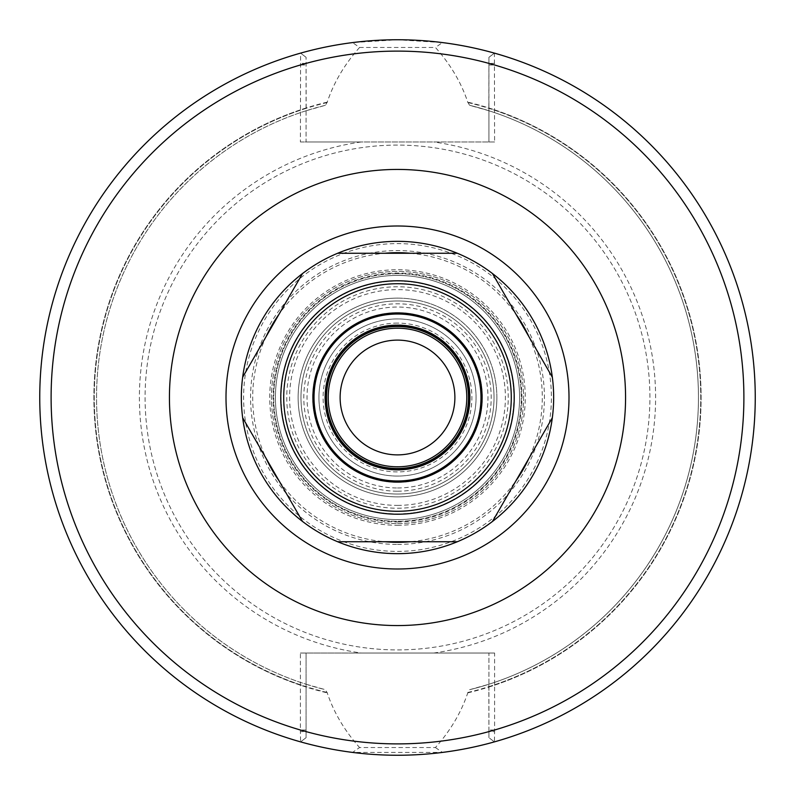 <?xml version="1.0" encoding="UTF-8"?>
<svg xmlns="http://www.w3.org/2000/svg" width="795" height="795" viewBox="0 0 795 795"><rect width="100%" height="100%" fill="white"/><g stroke="black" fill="none" stroke-linecap="round" stroke-linejoin="round"><path stroke-width="0.6" stroke-dasharray="3.98 2.98" d="M397.5 553.658A156.158 156.158 0 0 0 553.658 397.5A156.158 156.158 0 0 0 397.5 241.342A156.158 156.158 0 0 0 241.342 397.5A156.158 156.158 0 0 0 397.5 553.658A156.158 156.158 0 0 0 553.658 397.5A156.158 156.158 0 0 0 397.5 241.342A156.158 156.158 0 0 0 242.664 417.782A156.158 156.158 0 0 1 397.5 241.342A156.158 156.158 0 0 0 241.342 397.5A156.158 156.158 0 0 0 397.5 553.658M454.889 397.5A57.389 57.389 0 0 0 397.5 340.111A57.389 57.389 0 0 0 340.111 397.5A57.389 57.389 0 0 0 397.5 454.889A57.389 57.389 0 0 0 454.889 397.5M519.592 397.5A122.092 122.092 0 0 0 397.5 275.408A122.092 122.092 0 0 0 275.408 397.5A122.092 122.092 0 0 0 397.5 519.592A122.092 122.092 0 0 0 519.592 397.5A122.092 122.092 0 0 0 397.5 275.408A122.092 122.092 0 0 0 275.408 397.5A122.092 122.092 0 0 0 397.5 519.592A122.092 122.092 0 0 0 519.592 397.5A122.092 122.092 0 0 0 397.5 275.408A122.092 122.092 0 0 0 275.408 397.5A122.092 122.092 0 0 0 397.5 519.592A122.092 122.092 0 0 0 519.592 397.5A122.092 122.092 0 0 0 397.5 275.408A122.092 122.092 0 0 0 275.408 397.5A122.092 122.092 0 0 0 397.5 519.592A122.092 122.092 0 0 0 519.592 397.5M397.5 470.183A72.683 72.683 0 0 0 470.183 397.5A72.683 72.683 0 0 0 397.5 324.817A72.683 72.683 0 0 0 324.817 397.5A72.683 72.683 0 0 0 397.5 470.183A72.683 72.683 0 0 0 470.183 397.5A72.683 72.683 0 0 0 397.5 324.817A72.683 72.683 0 0 0 324.817 397.5A72.683 72.683 0 0 0 397.5 470.183M553.658 397.5A156.158 156.158 0 0 0 397.5 241.342A156.158 156.158 0 0 1 553.658 397.5M435.431 747.529L442.427 752.418L352.573 752.418L359.569 747.529L435.431 747.529C450.427 730.704 461.209 712.479 467.768 692.872L469.597 689.702L488.836 684.266L488.925 737.69L488.925 731.609L494.599 731.609L494.401 741.874L488.925 737.69L494.401 741.874A357.75 357.75 0 0 0 494.401 53.126L494.599 141.967L361.268 141.967A258.087 258.087 0 0 0 361.268 653.033L300.401 653.033L300.401 731.609L306.075 731.609L306.075 737.69L300.599 741.874L300.401 731.609M488.925 731.609L488.925 653.033L494.599 653.033L494.599 731.609M494.599 63.391L488.925 63.391L488.925 57.31L494.401 53.126A357.75 357.75 0 0 1 494.401 741.874A357.75 357.75 0 0 0 494.401 53.126L488.925 57.31L488.836 110.734L469.597 105.298L467.768 102.138C461.209 82.521 450.427 64.306 435.431 47.471L359.569 47.471L352.573 42.582L397.5 39.76L442.427 42.582L435.431 47.471M488.905 687.029A303.611 303.611 0 0 0 488.905 107.981M494.599 653.033L361.268 653.033M359.569 47.471C344.573 64.306 333.791 82.521 327.232 102.138L325.403 105.298L306.164 110.734L306.075 57.31L306.075 141.967L300.401 141.967L300.599 53.126A357.75 357.75 0 0 0 300.599 741.874L306.075 737.69L306.075 653.033L300.401 653.033M488.925 690.527L488.925 653.033L306.075 653.033L306.075 731.609M300.599 53.126L306.075 57.31L300.599 53.126A357.75 357.75 0 0 0 300.599 741.874M306.075 690.527L306.164 684.266L325.403 689.702L327.232 692.872C333.791 712.479 344.573 730.704 359.569 747.529M306.095 107.981A303.611 303.611 0 0 0 306.095 687.029M352.573 42.582A357.75 357.75 0 0 0 352.573 752.418M442.427 752.418A357.75 357.75 0 0 0 442.427 42.582M467.768 692.872A303.611 303.611 0 0 0 467.768 102.138M306.075 63.391L300.401 63.391M300.401 141.967L361.268 141.967M488.925 104.483L488.925 141.967L494.599 141.967M306.075 104.483L306.075 141.967L488.925 141.967L488.925 63.391M318.934 397.5A78.566 78.566 0 0 1 397.5 318.934A78.566 78.566 0 0 1 476.066 397.5A78.566 78.566 0 0 1 397.5 476.066A78.566 78.566 0 0 1 318.934 397.5A78.566 78.566 0 0 0 436.783 465.542A78.566 78.566 0 0 0 436.783 329.468A78.566 78.566 0 0 0 318.934 397.5M327.232 102.138A303.611 303.611 0 0 0 327.232 692.872M325.403 105.298A300.967 300.967 0 0 0 325.403 689.702M306.164 110.734A300.967 300.967 0 0 0 306.164 684.266A300.967 300.967 0 0 1 306.164 110.734M397.5 145.088A252.412 252.412 0 0 0 145.088 397.5A252.412 252.412 0 0 0 397.5 649.913A252.412 252.412 0 0 0 649.913 397.5A252.412 252.412 0 0 0 397.5 145.088A252.412 252.412 0 0 0 145.088 397.5A252.412 252.412 0 0 0 397.5 649.913A252.412 252.412 0 0 0 649.913 397.5A252.412 252.412 0 0 0 397.5 145.088M496.875 397.5A99.375 99.375 0 0 0 397.5 298.125A99.375 99.375 0 0 0 298.125 397.5A99.375 99.375 0 0 0 397.5 496.875A99.375 99.375 0 0 0 496.875 397.5M397.5 298.125A99.375 99.375 0 0 0 298.125 397.5A99.375 99.375 0 0 0 397.5 496.875A99.375 99.375 0 0 0 496.875 397.5A99.375 99.375 0 0 0 397.5 298.125M397.5 494.033A96.533 96.533 0 0 0 494.033 397.5A96.533 96.533 0 0 0 397.5 300.967A96.533 96.533 0 0 0 300.967 397.5A96.533 96.533 0 0 0 397.5 494.033A96.533 96.533 0 0 0 494.033 397.5A96.533 96.533 0 0 0 397.5 300.967A96.533 96.533 0 0 0 300.967 397.5A96.533 96.533 0 0 0 397.5 494.033A96.533 96.533 0 0 0 494.033 397.5A96.533 96.533 0 0 0 397.5 300.967A96.533 96.533 0 0 0 300.967 397.5A96.533 96.533 0 0 0 397.5 494.033M488.836 684.266A300.967 300.967 0 0 0 488.836 110.734M469.597 689.702A300.967 300.967 0 0 0 469.597 105.298A300.967 300.967 0 0 1 469.597 689.702M410.309 253.267L384.691 253.267M397.5 326.516A70.984 70.984 0 0 0 326.516 397.5A70.984 70.984 0 0 0 397.5 468.484A70.984 70.984 0 0 0 468.484 397.5A70.984 70.984 0 0 0 397.5 326.516M397.5 323.108A74.392 74.392 0 0 0 323.108 397.5A74.392 74.392 0 0 0 397.5 471.892A74.392 74.392 0 0 0 471.892 397.5A74.392 74.392 0 0 0 397.5 323.108M397.5 523.567A126.067 126.067 0 0 0 523.567 397.5A126.067 126.067 0 0 0 397.5 271.433A126.067 126.067 0 0 0 271.433 397.5A126.067 126.067 0 0 0 397.5 523.567A126.067 126.067 0 0 0 523.567 397.5A126.067 126.067 0 0 0 397.5 271.433A126.067 126.067 0 0 0 271.433 397.5A126.067 126.067 0 0 0 397.5 523.567M397.5 513.908A116.408 116.408 0 0 0 513.908 397.5A116.408 116.408 0 0 0 397.5 281.092A116.408 116.408 0 0 0 281.092 397.5A116.408 116.408 0 0 0 397.5 513.908A116.408 116.408 0 0 0 513.908 397.5A116.408 116.408 0 0 0 397.5 281.092A116.408 116.408 0 0 0 281.092 397.5A116.408 116.408 0 0 0 397.5 513.908M397.5 273.709A123.791 123.791 0 0 0 273.709 397.5A123.791 123.791 0 0 0 397.5 521.291A123.791 123.791 0 0 0 521.291 397.5A123.791 123.791 0 0 0 397.5 273.709A123.791 123.791 0 0 0 273.709 397.5A123.791 123.791 0 0 0 397.5 521.291A123.791 123.791 0 0 0 521.291 397.5A123.791 123.791 0 0 0 397.5 273.709M397.5 551.392A153.892 153.892 0 0 0 551.392 397.5A153.892 153.892 0 0 0 397.5 243.608A153.892 153.892 0 0 0 243.608 397.5A153.892 153.892 0 0 0 397.5 551.392M397.5 314.025A83.475 83.475 0 0 0 314.025 397.5A83.475 83.475 0 0 0 397.5 480.975A83.475 83.475 0 0 0 480.975 397.5A83.475 83.475 0 0 0 397.5 314.025M397.5 508.234A110.734 110.734 0 0 0 508.234 397.5A110.734 110.734 0 0 0 397.5 286.766A110.734 110.734 0 0 0 286.766 397.5A110.734 110.734 0 0 0 397.5 508.234M397.5 487.971A90.471 90.471 0 0 0 487.971 397.5A90.471 90.471 0 0 0 397.5 307.029A90.471 90.471 0 0 0 307.029 397.5A90.471 90.471 0 0 0 397.5 487.971M397.5 482.307A84.807 84.807 0 0 0 482.307 397.5A84.807 84.807 0 0 0 397.5 312.693A84.807 84.807 0 0 0 312.693 397.5A84.807 84.807 0 0 0 397.5 482.307M397.5 542.299A144.799 144.799 0 0 0 542.299 397.5A144.799 144.799 0 0 0 397.5 252.701A144.799 144.799 0 0 0 252.701 397.5A144.799 144.799 0 0 0 397.5 542.299M397.5 525.266A127.766 127.766 0 0 0 525.266 397.5A127.766 127.766 0 0 0 397.5 269.734A127.766 127.766 0 0 0 269.734 397.5A127.766 127.766 0 0 0 397.5 525.266M488.925 65.001L494.599 65.001A346.391 346.391 0 0 1 494.599 730.009L488.925 730.009M433.732 653.033A258.087 258.087 0 0 0 433.732 141.967M306.075 730.009L300.401 730.009A346.391 346.391 0 0 1 300.401 65.001L306.075 65.001M327.232 102.515A303.233 303.233 0 0 0 327.232 692.485M306.095 108.368A303.233 303.233 0 0 0 306.095 686.632M397.5 491.201A93.701 93.701 0 0 0 491.201 397.5A93.701 93.701 0 0 0 397.5 303.809A93.701 93.701 0 0 0 303.799 397.5A93.701 93.701 0 0 0 397.5 491.201M397.5 505.391A107.891 107.891 0 0 0 505.391 397.5A107.891 107.891 0 0 0 397.5 289.609A107.891 107.891 0 0 0 289.609 397.5A107.891 107.891 0 0 0 397.5 505.391M397.5 521.957A124.447 124.447 0 0 0 521.947 397.5A124.447 124.447 0 0 0 397.5 273.053A124.447 124.447 0 0 0 273.053 397.5A124.447 124.447 0 0 0 397.5 521.957M397.5 544.426A146.926 146.926 0 0 0 544.426 397.5A146.926 146.926 0 0 0 397.5 250.574A146.926 146.926 0 0 0 250.574 397.5A146.926 146.926 0 0 0 397.5 544.426M488.905 686.632A303.233 303.233 0 0 0 488.905 108.368M467.768 692.485A303.233 303.233 0 0 0 467.768 102.515"/><path stroke-width="1.19" d="M454.889 397.5A57.389 57.389 0 0 1 368.81 447.197A57.389 57.389 0 0 1 368.81 347.803A57.389 57.389 0 0 1 454.889 397.5M397.5 328.206A69.294 69.294 0 0 0 328.206 397.5A69.294 69.294 0 0 0 397.5 466.794A69.294 69.294 0 0 0 466.794 397.5A69.294 69.294 0 0 0 397.5 328.206M242.664 417.782A156.158 156.158 0 0 0 397.5 553.658A156.158 156.158 0 0 0 553.658 397.5A156.158 156.158 0 0 1 397.5 553.658A156.158 156.158 0 0 1 242.664 417.782L302.517 521.45A156.158 156.158 0 0 0 337.646 541.733L457.354 541.733A156.158 156.158 0 0 0 492.483 521.45L552.336 417.782A156.158 156.158 0 0 0 552.336 377.218L492.483 273.55A156.158 156.158 0 0 0 457.354 253.267L410.309 253.267A144.799 144.799 0 0 0 384.691 253.267L337.646 253.267A156.158 156.158 0 0 0 302.517 273.55L242.664 377.218A156.158 156.158 0 0 0 302.517 521.45L242.664 417.782M755.25 397.5A357.75 357.75 0 0 0 397.5 39.75A357.75 357.75 0 0 0 39.75 397.5A357.75 357.75 0 0 0 397.5 755.25A357.75 357.75 0 0 0 755.25 397.5A357.75 357.75 0 0 0 397.5 39.75A357.75 357.75 0 0 0 39.75 397.5A357.75 357.75 0 0 0 397.5 755.25A357.75 357.75 0 0 0 755.25 397.5M457.354 253.267A156.158 156.158 0 0 0 337.646 253.267L457.354 253.267M266.186 336.474A144.799 144.799 0 0 1 278.995 314.283M302.517 273.55A156.158 156.158 0 0 0 242.664 377.218L302.517 273.55M278.995 480.717A144.799 144.799 0 0 1 266.186 458.526M516.005 314.283A144.799 144.799 0 0 1 528.814 336.474M552.336 377.218A156.158 156.158 0 0 0 492.483 273.55L552.336 377.218M528.814 458.526A144.799 144.799 0 0 1 516.005 480.717M492.483 521.45A156.158 156.158 0 0 0 552.336 417.782L492.483 521.45M410.309 541.733A144.799 144.799 0 0 1 384.691 541.733M337.646 541.733A156.158 156.158 0 0 0 457.354 541.733L337.646 541.733M397.5 482.108A84.608 84.608 0 0 0 482.108 397.5A84.608 84.608 0 0 0 397.5 312.892A84.608 84.608 0 0 0 312.892 397.5A84.608 84.608 0 0 0 397.5 482.108M397.5 314.025A83.475 83.475 0 0 0 314.025 397.5A83.475 83.475 0 0 0 397.5 480.975A83.475 83.475 0 0 0 480.975 397.5A83.475 83.475 0 0 0 397.5 314.025M397.5 469.616A72.116 72.116 0 0 0 469.616 397.5A72.116 72.116 0 0 0 397.5 325.384A72.116 72.116 0 0 0 325.384 397.5A72.116 72.116 0 0 0 397.5 469.616M397.5 326.516A70.984 70.984 0 0 0 326.516 397.5A70.984 70.984 0 0 0 397.5 468.484A70.984 70.984 0 0 0 468.484 397.5A70.984 70.984 0 0 0 397.5 326.516M397.5 225.999A171.501 171.501 0 0 1 569.001 397.5A171.501 171.501 0 0 1 397.5 569.001A171.501 171.501 0 0 1 225.999 397.5A171.501 171.501 0 0 1 397.5 225.999M397.5 625.566A228.066 228.066 0 0 0 625.566 397.5A228.066 228.066 0 0 0 397.5 169.434A228.066 228.066 0 0 0 169.434 397.5A228.066 228.066 0 0 0 397.5 625.566M397.5 743.891A346.391 346.391 0 0 0 743.891 397.5A346.391 346.391 0 0 0 397.5 51.109A346.391 346.391 0 0 0 51.109 397.5A346.391 346.391 0 0 0 397.5 743.891M397.5 514.216A116.716 116.716 0 0 0 514.216 397.5A116.716 116.716 0 0 0 397.5 280.784A116.716 116.716 0 0 0 280.784 397.5A116.716 116.716 0 0 0 397.5 514.216M397.5 511.284A113.784 113.784 0 0 0 511.284 397.5A113.784 113.784 0 0 0 397.5 283.726A113.784 113.784 0 0 0 283.716 397.5A113.784 113.784 0 0 0 397.5 511.284"/></g></svg>
